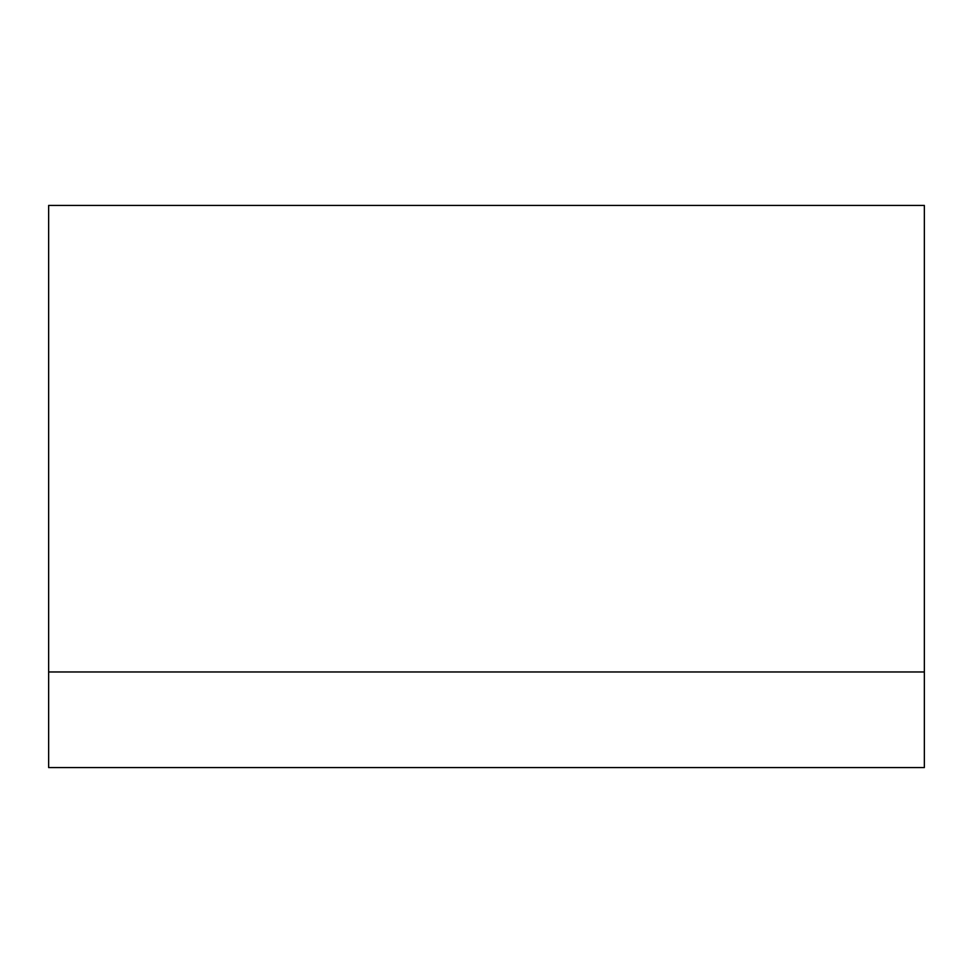<?xml version="1.0" encoding="UTF-8"?>
<svg xmlns="http://www.w3.org/2000/svg" width="973" height="973" viewBox="0 0 973 973"><rect width="100%" height="100%" fill="white"/><g stroke="black" fill="none" stroke-linecap="round" stroke-linejoin="round"><path stroke-width="1.46" d="M48.65 671.978L924.35 671.978L924.35 767.588L48.65 767.588L48.65 671.978M924.35 671.942L48.65 671.942L48.65 205.412L924.35 205.412L924.35 671.942"/></g></svg>
